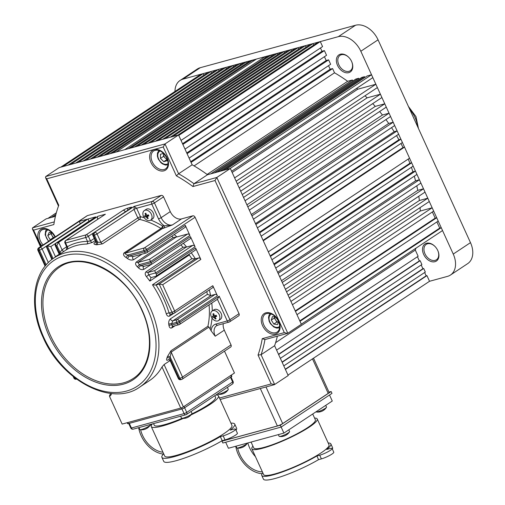 <?xml version="1.0" encoding="UTF-8"?>
<svg xmlns="http://www.w3.org/2000/svg" width="505" height="505" viewBox="0 0 505 505"><rect width="100%" height="100%" fill="white"/><g stroke="black" fill="none" stroke-linecap="round" stroke-linejoin="round"><path stroke-width="0.76" d="M217.661 320.972A5.751 3.996 56.5 0 1 211.355 316.887A5.751 3.996 56.5 0 1 212.132 311.017A5.751 3.996 56.5 0 1 212.952 310.644A5.751 3.996 56.5 0 1 219.258 314.729A5.751 3.996 56.5 0 1 218.482 320.599A5.751 3.996 56.5 0 1 217.661 320.972M212.132 311.017L214.032 309.761A5.751 3.996 56.5 0 1 221.158 313.466A5.751 3.996 56.5 0 1 220.382 319.343L218.482 320.599M213.205 316.149L213.381 315.48A10.245 7.184 -105.3 0 1 212.914 313.908A9.961 2.077 -3.2 0 1 213.325 313.788A9.961 2.077 -3.2 0 1 213.766 313.674A10.245 7.184 74.7 0 0 214.227 315.246L214.903 315.688A10.245 1.648 -24.5 0 0 216.203 315.253A9.961 2.588 68 0 0 216.708 316.357A10.245 1.648 155.5 0 1 215.408 316.793L215.237 317.462A10.245 7.184 74.7 0 0 216.089 318.775A9.961 4.848 131.5 0 1 215.66 318.901A9.961 4.848 131.5 0 1 215.237 319.002A10.245 7.184 -105.3 0 1 214.385 317.695L213.71 317.254A10.245 1.648 155.5 0 1 212.801 317.43A9.961 9.513 -83.1 0 1 212.302 316.319A10.245 1.648 -24.5 0 0 213.205 316.149L214.322 315.429M216.55 316.035L215.408 316.793L215.237 317.462M213.71 317.254L215.572 316.023L212.801 317.43M215.572 316.023L215.622 315.455M213.855 314.047L212.914 313.908M215.61 318.081L215.237 319.002M215.831 315.909A0.619 0.429 56.5 0 1 216.291 316.187M316.029 411.796L316.048 411.846A5.751 0.922 -24.5 0 0 316.294 411.979A5.751 0.922 -24.5 0 0 317.834 411.745A5.751 0.922 -24.5 0 0 325.233 408.381A5.751 0.922 -24.5 0 0 326.451 407.352A5.751 0.922 -24.5 0 0 326.514 407.08L325.731 405.37M322.442 410.975A10.245 7.114 -123.5 0 0 322.739 410.824A10.245 7.114 -123.5 0 0 323.415 410.382A9.961 6.849 32.6 0 0 323.793 410.148A9.961 6.849 32.6 0 0 324.134 409.902A9.961 6.849 32.6 0 0 324.153 409.89A10.245 7.114 56.5 0 1 323.819 410.129M319.703 411.91A9.961 6.792 -81.8 0 0 319.747 411.903A9.961 6.792 -81.8 0 0 320.555 411.682A10.245 7.184 74.7 0 0 321.332 411.461A10.245 7.184 74.7 0 0 321.647 411.335M163.626 153.406A4.103 2.853 -123.5 0 0 163.525 154.309A4.103 2.853 -123.5 0 0 163.986 156.253A4.103 2.853 -123.5 0 0 165.204 157.996L163.551 156.373L163.513 153.438M167.029 159.574L165.204 157.996A4.103 2.853 -123.5 0 0 167.022 159.119M167.016 158.368L167.041 160.767L163.784 161.657L160.47 158.412L160.42 154.284L163.639 153.4M166.858 159.618L163.784 161.657M163.551 156.373L160.47 158.412M235.993 446.193L236.769 447.903A5.751 0.922 -24.5 0 0 237.015 448.036A5.751 0.922 -24.5 0 0 238.556 447.802A5.751 0.922 -24.5 0 0 245.954 444.438A5.751 0.922 -24.5 0 0 247.172 443.409A5.751 0.922 -24.5 0 0 247.235 443.137L247.229 443.125M243.164 447.032A10.245 7.114 -123.5 0 0 243.46 446.881A10.245 7.114 -123.5 0 0 244.136 446.439A9.961 6.849 32.6 0 0 244.515 446.205A9.961 6.849 32.6 0 0 244.856 445.959A9.961 6.849 32.6 0 0 244.875 445.947A10.245 7.114 56.5 0 1 244.54 446.186M240.424 447.967A9.961 6.792 -81.8 0 0 240.468 447.96A9.961 6.792 -81.8 0 0 241.276 447.739A10.245 7.184 74.7 0 0 242.053 447.518A10.245 7.184 74.7 0 0 242.368 447.392M51.358 232.799A4.103 2.853 -123.5 0 0 51.371 233.701A4.103 2.853 -123.5 0 0 52.04 235.646A4.103 2.853 -123.5 0 0 54.035 237.685M53.82 237.83L53.214 237.697L50.866 233.588L51.22 232.767M50.746 239.869L50.14 239.736L47.792 235.633L49.2 232.332L52.337 233.007M53.214 237.697L50.14 239.736M50.866 233.588L47.792 235.633M316.887 455.971L318.567 459.657A37.976 6.098 155.5 0 1 283.513 475.83A37.976 6.098 155.5 0 1 263.433 479.119L261.754 475.426A37.976 6.098 155.5 0 0 281.834 472.143A37.976 6.098 155.5 0 0 316.887 455.971L319.709 455.201A8.213 1.319 -24.5 0 0 330.283 450.391A8.213 1.319 -24.5 0 0 332.107 448.528A8.213 1.319 -24.5 0 0 329.557 448.674L326.735 449.444A37.976 6.098 155.5 0 0 330.87 443.933A37.976 6.098 155.5 0 0 328.181 442.98M332.107 448.528L333.786 452.215A8.213 1.319 155.5 0 1 331.962 454.077A8.213 1.319 155.5 0 1 321.388 458.887L318.567 459.657M330.87 443.933L332.549 447.619A37.976 6.098 155.5 0 1 332.347 449.059M314.571 418.071A35.924 5.77 155.5 0 1 317.235 418.967L329.001 444.779A35.924 5.77 155.5 0 1 321.016 452.922A35.924 5.77 155.5 0 1 285.937 470.256A35.924 5.77 155.5 0 1 263.623 474.58L251.856 448.762A35.924 5.77 155.5 0 1 252.929 446.161M317.235 418.967A35.924 5.77 155.5 0 1 309.256 427.11A35.924 5.77 155.5 0 1 274.177 444.444A35.924 5.77 155.5 0 1 251.856 448.762M312.715 413.993L315.366 419.819A33.873 5.441 155.5 0 1 307.842 427.495A33.873 5.441 155.5 0 1 274.764 443.838A33.873 5.441 155.5 0 1 253.725 447.916L251.061 442.077M329.525 394.998L332.271 401.033L283.905 433.094L228.418 448.263L225.672 442.241M283.905 433.094L281.152 427.066M261.754 475.426A37.976 6.098 155.5 0 1 262.802 472.775M223.115 440.429L221.992 441.168L280.3 425.229L331.135 391.533L328.976 392.12M331.135 391.533L331.974 393.376L281.14 427.072L280.3 425.229M221.992 441.168L222.831 443.018L281.14 427.072M235.759 446.256A26.127 18.148 -123.5 0 0 262.12 473.69M247.835 442.954A24.114 16.753 -123.5 0 0 255.442 456.634M237.647 448.112A24.114 16.753 -123.5 0 0 262.385 471.866M215.9 394.979A36.953 5.934 155.5 0 1 218.507 395.901L231.946 425.406A36.953 5.934 155.5 0 1 223.74 433.776A36.953 5.934 155.5 0 1 187.658 451.609A36.953 5.934 155.5 0 1 164.699 456.047L151.26 426.548A36.953 5.934 155.5 0 1 152.295 423.947M218.507 395.901A36.953 5.934 155.5 0 1 210.295 404.278A36.953 5.934 155.5 0 1 190.985 414.927M183.283 418.43A36.953 5.934 155.5 0 1 151.26 426.548M214.808 395.705L215.515 397.265A33.665 5.404 155.5 0 1 208.035 404.896A33.665 5.404 155.5 0 1 191.723 413.98M182.09 418.361A33.665 5.404 155.5 0 1 154.246 425.185L153.526 423.613M231.29 375.101L231.833 376.294A2.052 0.328 155.5 0 1 231.378 376.755L230.779 375.442M184.009 406.443L184.609 407.762L231.378 376.755M129.305 423.36L131.426 428.006L184.085 413.608A2.052 0.328 155.5 0 0 186.73 412.402A2.052 1.427 56.5 0 1 186.452 414.504L232.357 384.071A2.052 1.427 -123.5 0 0 232.635 381.969L186.73 412.402L184.609 407.756A2.052 0.328 155.5 0 1 181.964 408.962L181.446 407.825M127.815 422.534L128.314 423.632L181.964 408.962L184.085 413.608A2.052 1.439 -105.3 0 0 185.859 414.769A2.052 2.052 0 0 0 186.452 414.504A2.052 1.427 56.5 0 1 186.156 414.637A2.052 1.439 -105.3 0 1 185.859 414.769L133.194 429.168A2.052 1.439 74.7 0 1 131.426 428.006A2.052 0.328 155.5 0 1 130.789 428.038A2.052 2.052 0 0 0 133.194 429.168M128.314 423.632A2.052 0.328 155.5 0 1 127.677 423.67L127.235 422.691M230.924 423.152A40.028 6.426 155.5 0 1 234.749 424.124L236.599 428.183A40.028 6.426 155.5 0 1 236.056 430.254M234.749 424.124A40.028 6.426 155.5 0 1 230.192 430.096L233.02 429.326A8.213 1.319 155.5 0 1 235.564 429.181A8.213 1.319 155.5 0 1 231.441 432.4A8.213 1.319 155.5 0 1 223.172 435.853L220.344 436.623A40.028 6.426 155.5 0 1 183.258 453.799A40.028 6.426 155.5 0 1 161.897 457.328A40.028 6.426 155.5 0 1 163.677 453.799M235.564 429.181L237.413 433.24A8.213 1.319 155.5 0 1 233.291 436.459A8.213 1.319 155.5 0 1 225.022 439.905L222.194 440.676A40.028 6.426 155.5 0 1 185.108 457.858A40.028 6.426 155.5 0 1 163.746 461.381L161.897 457.328M222.194 440.676L220.344 436.623M138.654 427.678A25.345 17.606 -123.5 0 0 163.386 454.102M150.761 424.364A23.318 16.198 -123.5 0 0 151.203 425.803M140.617 429.768A23.318 16.198 -123.5 0 0 162.964 452.24M423.663 254.406A10.264 7.133 56.5 0 1 424.939 243.997A10.264 7.133 56.5 0 1 434.988 246.453A10.264 7.133 56.5 0 1 437.778 250.549A10.264 7.133 56.5 0 1 437.936 250.897A10.264 7.133 56.5 0 1 434.792 261.735A10.264 7.133 56.5 0 1 423.663 254.406M435.083 246.554A9.235 6.42 -123.5 0 0 426.233 244.369A9.235 6.42 -123.5 0 0 424.983 253.807A9.235 6.42 -123.5 0 0 436.44 259.772A9.235 6.42 -123.5 0 0 437.879 250.77M337.51 65.366A10.264 7.133 56.5 0 1 338.792 54.957A10.264 7.133 56.5 0 1 348.835 57.412A10.264 7.133 56.5 0 1 351.631 61.509A10.264 7.133 56.5 0 1 351.783 61.856A10.264 7.133 56.5 0 1 348.639 72.688A10.264 7.133 56.5 0 1 337.51 65.366M348.936 57.513A9.235 6.42 -123.5 0 0 340.08 55.329A9.235 6.42 -123.5 0 0 338.836 64.766A9.235 6.42 -123.5 0 0 350.293 70.732A9.235 6.42 -123.5 0 0 351.726 61.73M174.976 91.468A20.528 14.26 56.5 0 1 180.064 80.465A20.528 14.26 56.5 0 1 183.006 79.133L338.306 36.676A20.528 14.26 56.5 0 1 360.822 51.251L453.25 254.066A20.528 14.26 56.5 0 1 450.473 275.036A20.528 14.26 56.5 0 1 447.537 276.361L429.534 281.285L287.989 375.108L285.413 369.452L426.952 275.623L426.157 275.837L424.642 272.511M180.064 80.465L197.297 69.04A20.528 14.26 56.5 0 1 200.239 67.714L355.533 25.25A20.528 14.26 56.5 0 1 378.056 39.826L470.483 242.64A20.528 14.26 56.5 0 1 467.706 263.61L450.473 275.036M224.99 439.912L225.148 440.253L277.384 425.967L260.315 388.522M265.99 386.969L282.667 423.562L328.206 393.376L312.481 358.872M282.667 423.562A4.103 0.656 155.5 0 1 277.384 425.967M225.148 440.253A4.103 0.656 155.5 0 1 223.873 440.322L223.829 440.234M313.51 358.19L329.121 392.442A4.103 0.656 155.5 0 1 328.206 393.376M203.887 75.138L203.193 73.616L201.003 74.216L60.789 167.161M211.507 73.048L210.819 71.533L208.275 72.228L68.061 165.173M219.094 70.883L218.438 69.444L215.9 70.138L75.687 163.083M226.417 68.832L225.779 67.436L223.242 68.131L83.028 161.076M233.581 66.78L232.982 65.467L230.438 66.168L90.225 159.113M240.456 64.804L239.9 63.579L237.356 64.274L97.143 157.219M247.052 62.904L246.535 61.761L243.997 62.456L103.784 155.407M253.371 61.08L252.891 60.026L250.347 60.72L110.134 153.665M265.371 57.804L264.891 56.743L256.42 59.06L116.207 152.005M271.482 56.225L270.958 55.083L268.42 55.784L128.207 148.729M277.87 54.572L277.314 53.347L274.77 54.041L134.557 146.987M284.542 52.842L283.949 51.535L281.405 52.23L141.192 145.175M291.499 51.037L290.867 49.642L288.323 50.336L148.11 143.281M298.72 49.111L298.064 47.672L295.526 48.366L155.313 141.312M306.099 47.186L305.405 45.665L302.867 46.359L162.654 139.304M313.725 45.103L313.031 43.582L310.493 44.276L170.28 137.221M320.303 41.593L178.757 135.422L181.03 140.409L322.575 46.586L320.303 41.593L318.112 42.193L177.899 135.138M324.412 50.607L182.867 144.436L185 149.126L326.546 55.297L324.412 50.607L321.975 51.27L320.473 47.975M328.622 59.855L187.084 153.684L189.097 158.109L330.642 64.28L328.622 59.855L326.192 60.524L324.444 56.693M352.85 81.008L352.389 79.992L347.636 81.292A131.382 91.266 56.5 0 0 334.525 72.802L332.599 68.573L330.163 69.236L328.54 65.675M355.772 79.07L358.695 78.269L217.15 172.098L214.234 172.893L355.772 79.07M359.112 79.178L358.695 78.269M361.744 77.435L364.471 76.691L222.926 170.52L220.199 171.264L361.744 77.435M364.844 77.505L364.471 76.691M367.204 75.946L371.535 74.759L229.99 168.588L225.659 169.768L367.204 75.946M231.599 171.239L372.841 77.618L371.535 74.759M236.138 181.2L377.374 87.573L375.865 84.253L357.723 89.215A131.382 91.266 -123.5 0 0 356.675 88.331M240.677 191.155L381.913 97.528L380.404 94.208L367.129 97.837A131.382 91.266 -123.5 0 0 365.001 95.773M245.045 200.744L386.281 107.117L384.772 103.796L375.247 106.397A131.382 91.266 -123.5 0 0 372.728 103.62M249.331 210.143L390.567 116.516L389.058 113.202L382.443 115.007A131.382 91.266 -123.5 0 0 379.634 111.523M253.447 219.176L394.683 125.556L393.174 122.235L388.705 123.454A131.382 91.266 -123.5 0 0 385.934 119.59M257.392 227.843L398.634 134.216L397.119 130.902L394.159 131.71A131.382 91.266 -123.5 0 0 391.545 127.632M261.173 236.144L402.416 142.517L400.901 139.197L398.899 139.746A131.382 91.266 -123.5 0 0 396.532 135.611M268.319 251.812L409.555 158.185L404.518 147.125L403.003 147.536A131.382 91.266 -123.5 0 0 400.938 143.496M271.93 259.74L413.172 166.113L411.657 162.799L409.915 163.273A131.382 91.266 -123.5 0 0 408.236 159.062M275.711 268.041L416.953 174.414L415.438 171.094L412.92 171.782A131.382 91.266 -123.5 0 0 411.392 167.294M279.663 276.702L420.899 183.075L419.39 179.761L415.558 180.809A131.382 91.266 -123.5 0 0 414.277 176.188M283.778 285.735L425.021 192.115L423.506 188.794L417.755 190.366A131.382 91.266 -123.5 0 0 416.783 185.808M288.065 295.141L429.3 201.514L427.792 198.2L419.377 200.498A131.382 91.266 -123.5 0 0 418.784 196.243M292.433 304.73L433.675 211.103L432.16 207.782L420.28 211.033A131.382 91.266 -123.5 0 0 420.078 207.631M296.972 314.684L438.207 221.057L436.699 217.743L435.184 218.154L432.368 211.967M301.296 324.178L442.538 230.558L441.237 227.698L439.722 228.108L436.907 221.922M415.918 248.201A131.382 91.266 56.5 0 1 415.312 250.07L418.14 256.275L276.595 350.104L274.6 345.729L261.066 354.706L258.036 355.059A130.871 90.906 -123.5 0 0 262.24 338.659L284.321 332.618L215.004 180.512L192.916 186.547A130.871 90.906 -123.5 0 0 176.352 175.828L163.21 146.98L46.731 178.827L58.782 205.27A132.922 92.333 -123.5 0 0 53.833 224.58L33.589 230.116L32.358 228.853L32.566 227.837L46.107 218.867L55.43 216.317M420.154 260.7L278.608 354.529L280.351 358.342L421.89 264.513L420.154 260.7L419.358 260.915L417.446 256.729M423.708 268.49L282.162 362.319L283.785 365.885L425.33 272.056L423.708 268.49L422.906 268.71L421.202 264.967M426.952 275.623L429.534 281.285M332.599 68.573L191.054 162.402L192.146 164.8L178.549 134.961L59.249 167.578L45.709 176.554L165.009 143.938L178.606 173.777L192.146 164.8A132.922 92.333 56.5 0 1 207.498 174.736L210.844 173.821L352.389 79.992M55.904 214.41L51.333 217.434M56.326 212.826L48 218.349M172.817 136.527L313.031 43.582M436.699 217.743L295.457 311.364M99.687 156.525L239.9 63.579M393.174 122.235L251.932 215.862M70.605 164.478L210.819 71.533M375.865 84.253L234.623 177.88M78.224 162.389L218.438 69.444M380.404 94.208L239.162 187.835M62.98 166.562L203.193 73.616M85.566 160.382L225.779 67.436M384.772 103.796L243.53 197.423M165.192 138.61L305.405 45.665M432.16 207.782L290.924 301.409M157.85 140.617L298.064 47.672M427.792 198.2L286.55 291.821M112.678 152.971L252.891 60.026M400.901 139.197L259.665 232.824M150.654 142.587L290.867 49.642M423.506 188.794L282.263 282.421M106.321 154.707L246.535 61.761M397.119 130.902L255.883 224.523M124.678 149.688L264.891 56.743M404.518 147.125L263.275 240.752M143.736 144.48L283.949 51.535M419.39 179.761L278.148 273.388M137.101 146.292L277.314 53.347M415.438 171.094L274.202 264.721M130.744 148.034L270.958 55.083M411.657 162.799L270.421 256.42M441.237 227.698L299.995 321.325M415.312 250.07L275.604 342.68M54.022 216.702L55.582 215.667M92.769 158.418L232.982 65.467M334.525 72.802L194.078 165.905M347.636 81.292L207.107 174.452M389.058 113.202L247.816 206.823M426.157 275.837L285.3 369.212M422.906 268.71L282.055 362.079M419.358 260.915L278.501 354.289M409.915 163.273L270.181 255.902M412.92 171.782L273.855 263.964M415.558 180.809L277.63 272.239M417.755 190.366L281.481 280.698M403.003 147.536L263.073 240.298M394.159 131.71L255.48 223.639M419.377 200.498L285.407 289.308M398.899 139.746L259.393 232.224M420.28 211.033L289.302 297.855M435.184 218.154L295.255 310.916M382.443 115.007L246.913 204.847M375.247 106.397L242.236 194.577M367.129 97.837L237.35 183.864M357.723 89.215L232.148 172.451M388.705 123.454L251.326 214.524M439.722 228.108L299.787 320.871M321.975 51.27L182.532 143.704M326.192 60.524L186.749 152.958M330.163 69.236L190.72 161.676M176.352 175.828L178.606 173.777A132.922 92.333 56.5 0 1 193.958 183.713L216.809 177.463L287.806 333.262L301.346 324.286L230.343 168.487L207.498 174.736L193.958 183.713L192.916 186.547M277.359 336.172A132.922 92.333 56.5 0 1 274.6 345.729L288.204 375.569L274.329 384.69L220.148 399.505M215.004 180.512L216.809 177.463L230.343 168.487M163.21 146.98L165.009 143.938L178.549 134.961M45.709 176.554L45.507 177.564L46.731 178.827M284.321 332.618L287.471 333.407L264.645 339.65M264.961 339.512L262.24 338.659M264.948 339.568A132.922 92.333 56.5 0 1 261.066 354.706L274.663 384.545L271.179 383.907L258.036 355.059M50.424 335.44A66.717 46.346 -123.5 0 0 133.168 378.504C150.717 367.564 154.764 337.763 141.962 310.581C125.991 273.053 82.126 250.404 59.445 267.284A66.717 46.346 -123.5 0 0 50.424 335.44M125.303 211.835L88.375 236.302L90.49 240.948L87.479 241.346L85.73 237.501L65.612 243.006A2.052 0.328 155.5 0 1 64.975 243.038L66.925 247.324L66.237 249.855L54.104 257.897A77.492 53.833 56.5 0 1 150.219 307.917A77.492 53.833 56.5 0 1 139.74 387.076L149.461 380.631A77.492 53.833 -123.5 0 0 162.004 366.965L164.093 364.547L170.128 360.551M168.38 359.547A2.052 1.427 56.5 0 1 168.392 359.535L170.097 360.475L169.749 358.279L178.966 378.51L179.887 378.264L170.179 356.959L171.17 352.13L182.526 377.058L231.025 344.915L224.302 330.163L215.193 336.197L211.172 330.901L208.944 327.088L171.17 352.13A2.052 1.427 56.5 0 1 170.974 350.76L167.376 356.675A2.052 1.288 -162.7 0 1 170.179 356.959A79.55 55.26 56.5 0 1 169.749 358.279A2.052 1.3 18.7 0 0 166.953 357.963C166.214 360.046 166.562 360.728 168.001 360.014A2.052 1.427 56.5 0 1 168.316 359.592M172.761 326.337L171.82 324.999A2.052 0.808 -9.2 0 0 168.973 325.542C169.446 327.783 170.444 328.534 171.971 327.802L175.039 325.769M209.304 289.933A79.55 55.26 56.5 0 1 210.604 295.545A2.052 1.427 -123.5 0 0 211.052 295.513L172.893 320.808A2.052 1.427 56.5 0 1 170.463 318.819C169.023 320.069 168.462 321.893 168.765 324.286A2.052 0.783 -10 0 1 171.605 323.711L172.893 320.808L177.015 319.678L215.174 294.383A2.052 1.427 56.5 0 1 217.428 295.842L212.807 285.704A2.052 1.427 56.5 0 1 212.529 287.8L174.37 313.094A2.052 1.427 -123.5 0 0 174.648 310.998L212.807 285.704M170.52 314.198L169.061 312.999A2.052 0.593 -16.6 0 0 166.29 313.851C167.092 316.035 168.26 316.742 169.787 315.978L173.701 313.384M80.32 223.646L79.272 221.379L87.037 219.252L46.157 246.288L51.845 259.513M89.006 221.266L87.952 219.006L95.716 216.879L56.036 243.12A2.052 2.052 0 0 0 55.304 245.682A2.052 0.328 155.5 0 0 55.941 245.651L59.268 252.948L59.11 254.034L55.304 245.682M97.793 219.208L97.654 218.905A2.052 1.439 -105.3 0 1 98.046 216.241L105.387 214.234L65.707 240.475A2.052 2.052 0 0 0 64.975 243.038M174.244 234.554A79.55 55.26 56.5 0 1 176.946 236.927L187.658 234.004A2.052 1.427 56.5 0 1 189.905 235.463L185.284 225.318A2.052 1.427 56.5 0 1 185.007 227.414L146.854 252.708A2.052 1.427 -123.5 0 0 147.132 250.613L185.284 225.318M183.353 243.277A79.55 55.26 56.5 0 1 186.667 247.021L192.822 245.342A2.052 1.427 56.5 0 1 195.075 246.8L190.454 236.656A2.052 1.427 56.5 0 1 190.177 238.758L151.746 264.229L143.628 266.451M191.25 252.809A79.55 55.26 56.5 0 1 195.422 258.831L198.579 257.973A2.052 1.427 56.5 0 1 200.832 259.431L195.624 247.999A2.052 1.427 56.5 0 1 195.347 250.095L155.957 276.203A2.052 1.427 -123.5 0 0 156.234 274.108L154.669 270.636L192.822 245.342M211.052 295.513L215.174 294.383M217.402 299.269L219.202 296.227L229.914 319.734L239.023 313.693L195.082 217.27L146.583 249.413L147.132 250.613A2.052 0.328 155.5 0 1 144.487 251.812L143.944 250.613L127.632 255.075C125.903 254.621 125.107 253.99 125.246 253.175L144.335 247.955L192.828 215.812L181.535 218.899L172.426 224.933L162.168 228.696L125.246 253.175A2.052 1.427 56.5 0 1 124.047 252.936C122.974 254.356 123.599 255.852 125.922 257.424A2.052 0.726 -55 0 0 127.632 255.075A79.55 55.26 56.5 0 1 128.996 256.048A2.052 0.701 -54 0 1 127.254 258.371C129.45 259.993 131.565 260.441 133.604 259.715L142.012 254.141M151.727 264.178L149.499 259.292L187.658 234.004M170.273 211.608L163.551 196.862L154.442 202.896L161.164 217.649L170.273 211.608A10.264 7.133 -123.5 0 0 181.535 218.899M105.387 214.234L66.004 240.342L86.121 234.844L123.043 210.364A4.103 0.656 155.5 0 1 128.333 207.965L130.448 207.385A4.103 0.656 -24.5 0 1 130.808 208.243L93.886 232.723L134.191 206.362L136.621 208.249A2.052 0.328 155.5 0 0 133.983 209.449L97.055 233.929L100.912 242.394L137.84 217.914L133.983 209.449L134.191 206.362L152.188 201.438L161.297 195.403L87.46 215.591L39.882 247.488L79.272 221.379M88.975 221.278L50.816 246.573L47.337 245.929L46.157 246.288M95.716 216.879L56.333 242.987L58.662 242.35L98.046 216.241M224.498 351.152L234.459 373.006L183.378 406.86A2.052 0.328 155.5 0 1 180.733 408.065L122.147 424.086L109.503 396.349L109.692 395.005A6.161 4.28 -123.5 0 0 109.913 394.872L110.98 393.464M46.195 264.854L39.491 250.145L38.576 250.398A2.052 1.439 -105.3 0 1 38.967 247.734A2.052 1.427 56.5 0 0 38.67 247.867L87.169 215.723A2.052 1.427 56.5 0 1 87.46 215.591M161.297 195.403A2.052 1.427 56.5 0 1 163.551 196.862M192.828 215.812A2.052 1.427 56.5 0 1 195.082 217.27M239.023 313.693A2.052 1.427 56.5 0 1 238.745 315.795L229.636 321.83A2.052 1.427 56.5 0 1 229.346 321.963A2.052 1.439 -105.3 0 1 229.043 322.102A2.052 1.439 -105.3 0 1 227.275 320.934L217.421 299.32M223.267 323.68A10.264 7.133 -123.5 0 0 224.302 330.163M231.025 344.915A2.052 1.427 56.5 0 1 230.747 347.011L182.248 379.154A2.052 1.427 56.5 0 1 181.958 379.287A2.052 1.439 -105.3 0 1 181.655 379.425A2.052 1.439 -105.3 0 1 179.887 378.264A2.052 0.328 155.5 0 0 182.526 377.058A2.052 1.427 56.5 0 1 182.248 379.154A2.052 2.052 0 0 1 181.655 379.425L180.739 379.678A2.052 1.439 74.7 0 1 178.966 378.51A2.052 0.328 -24.5 0 1 178.328 378.548A2.052 2.052 0 0 0 180.739 379.678M176.946 236.927L173.253 237.527A77.492 53.833 -123.5 0 0 171.725 236.22M195.422 258.831L191.856 258.699A77.492 53.833 -123.5 0 0 189.236 254.968L149.852 281.077A77.492 53.833 -123.5 0 0 146.437 276.658C144.922 274.613 144.815 272.978 146.122 271.747L183.044 247.267A77.492 53.833 -123.5 0 0 180.897 244.906M195.075 258.939L155.691 285.047L159.195 284.081L198.579 257.973M195.075 246.8L155.691 272.908L148.685 274.821A79.55 55.26 56.5 0 1 150.963 277.718A2.052 1.427 56.5 0 1 151.058 277.649A2.052 1.427 56.5 0 1 151.355 277.516L155.666 276.336A2.052 1.427 -123.5 0 0 155.957 276.203M186.667 247.021L183.044 247.267M143.963 266.305L140.371 265.693A2.052 0.436 -45.6 0 1 138.338 267.764C140.264 269.556 142.126 270.074 143.912 269.316L151.481 264.304M175.797 237.325L137.852 262.48A2.052 1.427 56.5 0 1 136.325 262C135.094 263.313 135.409 264.891 137.278 266.741A2.052 0.461 -46.4 0 0 139.285 264.639L137.852 262.48L149.499 259.292M102.534 243.852A2.052 1.427 -123.5 0 1 100.912 242.394L97.598 242.116A2.052 1.237 -80.3 0 1 96.67 244.799L102.534 243.852L139.462 219.378A2.052 1.427 56.5 0 1 137.84 217.914A2.052 0.328 155.5 0 1 140.478 216.714A2.052 1.187 -76.9 0 1 139.462 219.378A77.492 53.833 -123.5 0 1 160.969 228.462A2.052 0.821 121.6 0 0 162.559 226.038L172.426 224.933A10.264 7.133 -123.5 0 1 161.164 217.649A2.052 0.328 155.5 0 1 158.519 218.848L151.797 204.096L136.621 208.249L140.478 216.714A79.55 55.26 56.5 0 1 144.228 217.706M95.382 242.495A2.052 1.427 56.5 0 1 94.77 242.602C93.463 243.599 93.734 244.275 95.584 244.622A2.052 1.25 -81.4 0 0 96.487 241.939L95.458 241.125L92.857 235.418A2.052 0.328 155.5 0 0 93.494 235.38L96.487 241.939A79.55 55.26 56.5 0 1 97.598 242.116L94.41 235.128L93.494 235.38A2.052 1.439 74.7 0 1 93.886 232.723A2.052 1.427 -123.5 0 0 93.589 232.855A2.052 2.052 0 0 0 92.857 235.418M65.707 240.475A2.052 1.427 -123.5 0 1 66.004 240.342A2.052 1.439 74.7 0 0 65.612 243.006L67.323 246.762A79.55 55.26 56.5 0 1 87.479 241.346A2.052 1.351 -91.3 0 1 86.809 244.048L92.383 242.444L95.205 240.569M67.228 249.199C65.865 250.076 65.846 250.114 67.178 249.318A2.052 1.477 -120 0 0 67.323 246.762L67.5 247.109M64.021 251.326A2.052 1.427 56.5 0 1 62.064 249.823L58.662 242.35L56.857 245.398L55.941 245.651A2.052 1.439 -105.3 0 1 56.333 242.987A2.052 1.427 -123.5 0 0 56.036 243.12M66.673 246.768L62.064 249.823L59.981 252.254L56.857 245.398M60.518 253.643A2.052 1.464 46.4 0 0 59.981 252.254A79.55 55.26 56.5 0 0 59.268 252.948A2.052 1.464 45 0 1 59.805 254.116M50.816 246.573L55.443 256.71L54.685 257.512M133.377 256.445L128.996 256.048L144.487 251.812A2.052 1.439 -105.3 0 0 146.261 252.98A2.052 2.052 0 0 0 146.854 252.708A2.052 1.427 -123.5 0 1 146.557 252.841A2.052 1.439 -105.3 0 1 146.261 252.98L133.017 256.597M146.437 276.658L148.685 274.821L147.908 272.485L154.669 270.636M150.963 277.718L149.852 281.077M189.312 254.091L189.236 254.968M200.832 259.431L162.673 284.719L159.195 284.081L172.009 312.197L169.061 312.999A79.55 55.26 56.5 0 0 156.039 284.94M155.691 285.047L152.472 284.807L191.856 258.699M162.673 284.719L174.648 310.998A2.052 0.328 155.5 0 1 172.009 312.197A2.052 1.439 -105.3 0 0 173.777 313.359A2.052 2.052 0 0 0 174.37 313.094A2.052 1.427 -123.5 0 1 174.08 313.226A2.052 1.439 -105.3 0 1 173.777 313.359L170.217 314.337A2.052 1.427 -123.5 0 0 169.787 315.978M210.604 295.545L207.391 294.346A77.492 53.833 -123.5 0 0 206.747 291.631M217.724 299.118L179.54 324.431A2.052 1.427 -123.5 0 1 179.243 324.563A2.052 1.439 -105.3 0 1 178.947 324.702L172.451 326.476A2.052 1.427 -123.5 0 0 171.971 327.802M208.944 327.088L207.902 326.28A77.492 53.833 -123.5 0 0 209.057 304.862M158.519 218.848A12.316 8.553 56.5 0 0 164.037 225.634A2.052 1.439 -105.3 0 1 163.652 228.292M110.103 394.74L109.692 395.005M274.796 316.913A4.103 2.853 -123.5 0 0 275.616 320.018L274.348 318.017L274.726 316.906M278.324 322.196A4.103 2.853 56.5 0 1 275.616 320.018L276.885 322.02L273.811 324.065L271.273 320.063L272.441 316.584L275.667 317.039M278.318 322.222L276.885 322.02M278.571 321.464L277.523 324.582L273.811 324.065M274.348 318.017L271.273 320.063M149.821 220.534A5.751 3.996 56.5 0 1 143.515 216.449A5.751 3.996 56.5 0 1 144.291 210.579A5.751 3.996 56.5 0 1 145.112 210.206A5.751 3.996 56.5 0 1 151.418 214.29A5.751 3.996 56.5 0 1 150.641 220.161A5.751 3.996 56.5 0 1 149.821 220.534M144.291 210.579L146.191 209.323A5.751 3.996 56.5 0 1 153.318 213.034A5.751 3.996 56.5 0 1 152.542 218.905L150.641 220.161M145.371 215.711L145.541 215.042A10.245 7.184 -105.3 0 1 145.08 213.47A9.961 2.077 -3.2 0 1 145.484 213.356A9.961 2.077 -3.2 0 1 145.926 213.243A10.245 7.184 74.7 0 0 146.387 214.814L147.062 215.25A10.245 1.648 -24.5 0 0 148.363 214.814A9.961 2.588 68 0 0 148.868 215.925A10.245 1.648 155.5 0 1 147.567 216.355L147.397 217.024A10.245 7.184 74.7 0 0 148.249 218.337A9.961 4.848 131.5 0 1 147.82 218.469A9.961 4.848 131.5 0 1 147.403 218.57A10.245 7.184 -105.3 0 1 146.545 217.257L145.869 216.815A10.245 1.648 155.5 0 1 144.96 216.992A9.961 9.513 -83.1 0 1 144.462 215.881A10.245 1.648 -24.5 0 0 145.371 215.711L146.482 214.991M148.71 215.597L147.567 216.355L147.397 217.024M145.869 216.815L147.738 215.584L144.96 216.992M147.738 215.584L147.782 215.016M146.014 213.609L145.08 213.47M147.769 217.642L147.403 218.57M147.99 215.471A0.619 0.429 56.5 0 1 148.451 215.749M217.68 393.799L217.825 394.115A5.751 0.922 -24.5 0 0 218.072 394.247A5.751 0.922 -24.5 0 0 219.612 394.02A5.751 0.922 -24.5 0 0 227.01 390.649A5.751 0.922 -24.5 0 0 228.222 389.62A5.751 0.922 -24.5 0 0 228.285 389.349L227.383 387.367M224.214 393.243A10.245 7.114 -123.5 0 0 224.51 393.092A10.245 7.114 -123.5 0 0 225.186 392.65A9.961 6.849 32.6 0 0 225.571 392.417A9.961 6.849 32.6 0 0 225.912 392.17A9.961 6.849 32.6 0 0 225.924 392.158A10.245 7.114 56.5 0 1 225.59 392.398M221.48 394.178A9.961 6.792 -81.8 0 0 221.518 394.171A9.961 6.792 -81.8 0 0 222.326 393.951A10.245 7.184 74.7 0 0 223.103 393.73A10.245 7.184 74.7 0 0 223.425 393.603M180.613 416.202L181.516 418.184A5.751 0.922 -24.5 0 0 181.762 418.317A5.751 0.922 -24.5 0 0 183.302 418.083A5.751 0.922 -24.5 0 0 190.701 414.719A5.751 0.922 -24.5 0 0 191.913 413.69A5.751 0.922 -24.5 0 0 191.976 413.418L191.073 411.436M187.904 417.313A10.245 7.114 -123.5 0 0 188.201 417.162A10.245 7.114 -123.5 0 0 188.876 416.72A9.961 6.849 32.6 0 0 189.261 416.486A9.961 6.849 32.6 0 0 189.602 416.24A9.961 6.849 32.6 0 0 189.615 416.227A10.245 7.114 56.5 0 1 189.28 416.467M185.171 418.247A9.961 6.792 -81.8 0 0 185.209 418.241A9.961 6.792 -81.8 0 0 186.017 418.02A10.245 7.184 74.7 0 0 186.793 417.799A10.245 7.184 74.7 0 0 187.115 417.673M278.35 434.616L279.126 436.326A5.751 0.922 -24.5 0 0 279.372 436.459A5.751 0.922 -24.5 0 0 280.913 436.225A5.751 0.922 -24.5 0 0 288.311 432.861A5.751 0.922 -24.5 0 0 289.523 431.832A5.751 0.922 -24.5 0 0 289.586 431.554L288.803 429.843M285.514 435.449A10.245 7.114 -123.5 0 0 285.811 435.304A10.245 7.114 -123.5 0 0 286.486 434.856A9.961 6.849 32.6 0 0 286.872 434.622A9.961 6.849 32.6 0 0 287.212 434.376A9.961 6.849 32.6 0 0 287.225 434.369A10.245 7.114 56.5 0 1 286.89 434.603M282.781 436.389A9.961 6.792 -81.8 0 0 282.819 436.383A9.961 6.792 -81.8 0 0 283.627 436.156A10.245 7.184 74.7 0 0 284.403 435.941A10.245 7.184 74.7 0 0 284.725 435.809M138.963 427.59L139.866 429.572A5.751 0.922 -24.5 0 0 140.112 429.704A5.751 0.922 -24.5 0 0 140.352 429.717A5.751 0.922 -24.5 0 0 147.334 427.116A5.751 0.922 -24.5 0 0 150.269 425.077A5.751 0.922 -24.5 0 0 150.326 424.806L150.2 424.522M145.749 428.941A10.245 3.63 -118 0 0 145.85 428.903A10.245 3.63 -118 0 0 146.242 428.631A9.961 8.749 16 0 0 147.258 428.088A10.245 3.63 62 0 1 147.012 428.284A10.245 3.63 62 0 1 146.766 428.398L147.037 428.139M214.309 315.417L213.35 316.054M213.381 315.48L214.133 314.981M215.149 317.184L214.385 317.695M160.293 150.97A7.442 5.17 -123.5 0 0 158.614 158.923A7.442 5.17 -123.5 0 0 168.108 163.532M48.145 229.87A7.442 5.17 -123.5 0 0 45.652 235.172A7.442 5.17 -123.5 0 0 48.802 241.15M319.709 455.201L321.388 458.887M232.357 384.071A2.052 2.052 0 0 0 233.095 381.509A2.052 0.328 -24.5 0 1 232.635 381.969L230.52 377.323M225.022 439.905L223.172 435.853M200.239 67.714L183.006 79.133M355.533 25.25L338.306 36.676M378.056 39.826L360.822 51.251M470.483 242.64L453.25 254.066M278.792 321.218A11.804 8.2 56.5 0 1 275.503 334.039A11.804 8.2 56.5 0 1 262.556 325.662A11.804 8.2 56.5 0 1 265.845 312.835A11.804 8.2 56.5 0 1 278.792 321.218M263.875 325.056A10.775 7.487 -123.5 0 0 277.245 332.012C280.004 329.916 280.414 326.325 278.476 321.237C274.379 314.419 269.998 312.021 265.333 314.047A10.775 7.487 -123.5 0 0 263.875 325.056M167.193 158.027A11.804 8.2 56.5 0 1 163.904 170.848A11.804 8.2 56.5 0 1 150.957 162.465A11.804 8.2 56.5 0 1 154.24 149.644A11.804 8.2 56.5 0 1 167.193 158.027M152.276 161.865A10.775 7.487 -123.5 0 0 165.646 168.821C168.405 166.726 168.809 163.128 166.871 158.046C162.774 151.222 158.393 148.83 153.735 150.856A10.775 7.487 -123.5 0 0 152.276 161.865M41.883 245.739A11.804 8.2 56.5 0 1 39.119 241.516A11.804 8.2 56.5 0 1 42.332 228.714A11.804 8.2 56.5 0 1 55.26 236.87M55.039 237.091C50.942 230.274 46.561 227.875 41.896 229.901A10.775 7.487 -123.5 0 0 40.438 240.91A10.775 7.487 -123.5 0 0 43.108 244.931M33.589 230.116L40.981 246.339M219.479 398.041L271.179 383.907M32.566 227.837L54.269 221.903M43.809 337.491A75.441 52.406 -123.5 0 0 126.572 391.059A75.441 52.406 -123.5 0 0 147.574 309.117A75.441 52.406 -123.5 0 0 64.81 255.543A75.441 52.406 -123.5 0 0 43.809 337.491M142.284 310.562A67.746 47.06 56.5 0 1 123.422 384.147A67.746 47.06 56.5 0 1 49.105 336.04A67.746 47.06 56.5 0 1 67.96 262.461A67.746 47.06 56.5 0 1 142.284 310.562M168.708 359.547L168.001 360.014M166.953 357.963A77.492 53.833 -123.5 0 0 167.376 356.675M170.974 350.76L207.902 326.28M168.973 325.542A77.492 53.833 -123.5 0 0 168.765 324.286M170.463 318.819L207.391 294.346M166.29 313.851A77.492 53.833 -123.5 0 0 161.297 300.57A77.492 53.833 -123.5 0 0 152.472 284.807M98.677 218.627L97.654 218.905M150.825 220.041A79.55 55.26 56.5 0 1 162.559 226.038A2.052 1.439 -105.3 0 1 162.168 228.696A2.052 1.427 56.5 0 1 160.969 228.462L124.047 252.936M211.172 330.901A12.316 8.553 56.5 0 1 215.976 324.021L227.275 320.934A2.052 0.328 155.5 0 0 229.914 319.734A2.052 1.427 56.5 0 1 229.636 321.83A2.052 2.052 0 0 1 229.043 322.102L217.75 325.188A2.052 1.439 -105.3 0 1 215.976 324.021M211.778 303.063A79.55 55.26 56.5 0 1 212.277 310.922M212.018 318.074A79.55 55.26 56.5 0 1 210.181 328.717M217.428 295.842L179.269 321.136L179.818 322.335L219.202 296.227M189.905 235.463L150.522 261.571L139.285 264.639A79.55 55.26 56.5 0 1 140.371 265.693L151.064 262.764L190.454 236.656M156.234 274.108L195.624 247.999M87.037 219.252L46.416 246.181L52.331 259.147M53.101 258.585L47.337 245.929L87.952 219.006M217.75 325.188L216.582 325.712A10.264 7.133 -123.5 0 0 215.193 336.197M152.188 201.438A2.052 1.427 56.5 0 1 154.442 202.896A2.052 0.328 155.5 0 1 151.797 204.096A2.052 1.439 74.7 0 1 152.188 201.438M144.335 247.955A2.052 1.427 56.5 0 1 146.583 249.413A2.052 0.328 155.5 0 1 143.944 250.613A2.052 1.439 -105.3 0 1 144.335 247.955M74.191 377.323L74.519 378.043L74.961 377.923M80.289 223.652L42.136 248.946L48.347 262.568M38.67 247.867A2.052 2.052 0 0 0 37.938 250.43A2.052 0.328 155.5 0 0 38.576 250.398L45.526 265.649M92.383 242.444A2.052 1.427 -123.5 0 1 90.49 240.948L94.246 238.461M177.173 323.535L176.63 322.335L171.605 323.711A79.55 55.26 56.5 0 1 171.82 324.999L177.173 323.535A2.052 0.328 155.5 0 0 179.818 322.335A2.052 1.427 -123.5 0 1 179.54 324.431A2.052 2.052 0 0 1 178.947 324.702A2.052 1.439 -105.3 0 1 177.173 323.535M55.556 256.938A2.052 1.427 56.5 0 1 55.443 256.71L59.186 254.23M185.96 247.261L147.908 272.485A2.052 1.427 56.5 0 1 146.122 271.747M138.338 267.764A77.492 53.833 -123.5 0 0 137.278 266.741M136.325 262L173.253 237.527M127.254 258.371A77.492 53.833 -123.5 0 0 125.922 257.424M96.67 244.799A77.492 53.833 -123.5 0 0 95.584 244.622M94.77 242.602L95.559 242.078M86.809 244.048A77.492 53.833 -123.5 0 0 67.178 249.318M86.121 234.844A2.052 1.439 74.7 0 0 85.73 237.501A2.052 0.328 155.5 0 0 88.375 236.302A2.052 1.427 -123.5 0 0 86.121 234.844M125.575 211.652A2.052 0.328 155.5 0 0 125.297 211.822A2.052 1.427 -123.5 0 0 123.043 210.364M94.801 232.47A2.052 1.439 74.7 0 0 94.41 235.128A2.052 0.328 155.5 0 0 97.055 233.929A2.052 1.427 -123.5 0 0 94.801 232.47M42.136 248.946A2.052 1.427 -123.5 0 0 39.882 247.488A2.052 1.439 -105.3 0 0 39.491 250.145A2.052 0.328 155.5 0 0 42.136 248.946M133.074 256.584A2.052 1.427 -123.5 0 0 133.604 259.715M143.66 266.444A2.052 1.427 -123.5 0 0 143.912 269.316M179.269 321.136A2.052 1.427 -123.5 0 0 177.015 319.678A2.052 1.439 -105.3 0 0 176.63 322.335A2.052 0.328 155.5 0 0 179.269 321.136M128.333 207.965A2.052 1.439 74.7 0 0 127.784 210.187M130.448 207.385A2.052 1.439 74.7 0 0 129.798 208.855M130.517 208.376L130.789 208.249A2.052 1.427 -123.5 0 0 130.517 208.376L93.589 232.855M76.293 379.204A2.052 1.439 -105.3 0 1 74.519 378.043A2.052 0.328 -24.5 0 1 73.882 378.075A2.052 2.052 0 0 0 76.293 379.204L76.571 379.129M73.882 378.075L73.339 376.881A2.052 0.328 -24.5 0 0 73.673 376.913M164.093 364.547L183.378 406.86M111.523 393.521A7.184 4.993 56.5 0 1 109.503 396.349M180.733 408.065L162.004 366.965M271.583 314.015A7.442 5.17 -123.5 0 0 270.996 314.299A7.442 5.17 -123.5 0 0 270.56 323.263A7.442 5.17 -123.5 0 0 278.968 326.868A7.442 5.17 -123.5 0 0 279.707 326.274M146.469 214.978L145.509 215.616M145.541 215.042L146.292 214.543M147.309 216.752L146.545 217.257M417.553 126.502A22.58 15.687 -123.5 0 0 409.808 109.509M216.544 316.016L215.307 316.837M324.134 409.902A10.264 10.264 0 0 0 326.451 407.352M316.294 411.979A10.264 10.264 0 0 0 319.747 411.903M321.332 411.461A10.264 10.264 0 0 0 322.739 410.824M158.886 150.402L157.465 153.047L157.371 156.159L158.216 158.942L160.868 162.648L162.465 163.885L165.375 165.034L167.982 164.908M244.856 445.959A10.264 10.264 0 0 0 247.172 443.409M237.015 448.036A10.264 10.264 0 0 0 240.468 447.96M242.053 447.518A10.264 10.264 0 0 0 243.46 446.881M46.675 229.339L45.627 230.918L45.147 234.825L48.48 241.371M128.724 423.518L130.789 428.038M231.031 376.983L233.095 381.509M58.492 206.059L45.507 177.564M40.482 246.674L32.358 228.853M139.74 387.076C112.078 407.181 61.566 380.618 43.171 337.523C28.425 306.226 32.888 271.299 54.104 257.897M59.11 254.034L59.249 254.482M95.458 241.125L95.489 242.432M45.109 266.16L37.938 250.43M170.097 360.482L178.328 378.548M73.219 376.547A2.052 2.052 0 0 0 73.339 376.881M270.112 313.485L269.064 315.063L268.521 317.468L269.152 321.243L270.396 323.673L273.748 326.969L276.652 328.099L279.625 327.833M148.704 215.578L147.466 216.399M225.912 392.17A10.264 10.264 0 0 0 228.222 389.62M218.072 394.247A10.264 10.264 0 0 0 221.518 394.171M223.103 393.73A10.264 10.264 0 0 0 224.51 393.092M189.602 416.24A10.264 10.264 0 0 0 191.913 413.69M181.762 418.317A10.264 10.264 0 0 0 185.209 418.241M186.793 417.799A10.264 10.264 0 0 0 188.201 417.162M287.212 434.376A10.264 10.264 0 0 0 289.523 431.832M279.372 436.459A10.264 10.264 0 0 0 282.819 436.383M284.403 435.941A10.264 10.264 0 0 0 285.811 435.304M418.443 128.453L415.994 116.623L408.425 106.467M147.012 428.284A10.264 10.264 0 0 0 150.269 425.077M140.112 429.704A10.264 10.264 0 0 0 145.85 428.903"/></g></svg>
